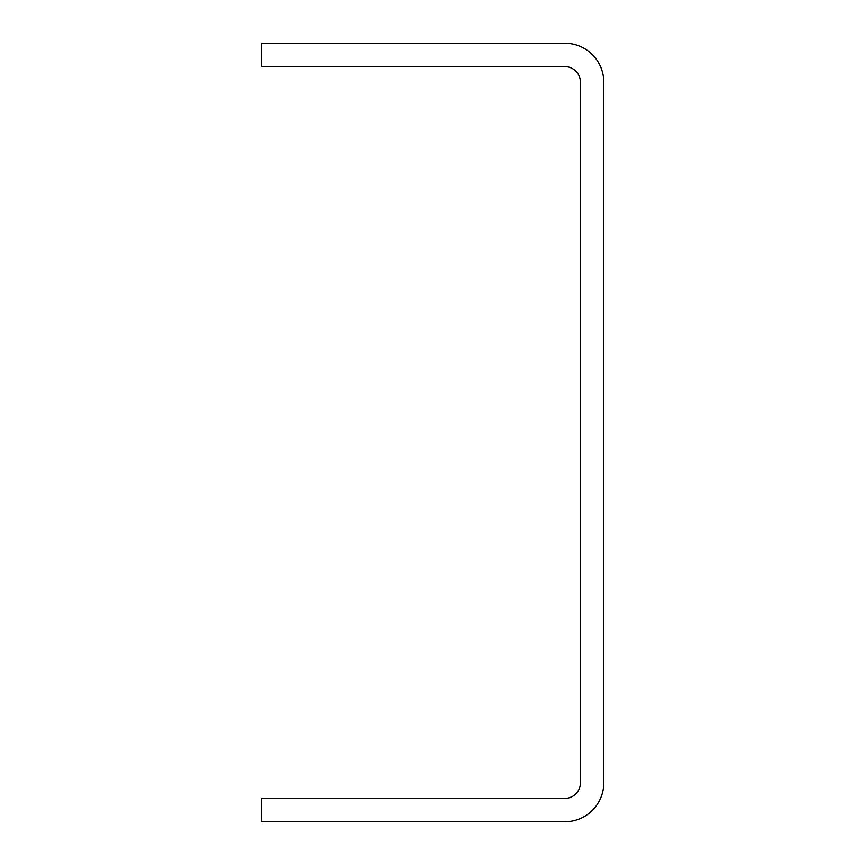 <?xml version="1.0" encoding="UTF-8"?>
<svg xmlns="http://www.w3.org/2000/svg" width="865" height="865" viewBox="0 0 865 865"><rect width="100%" height="100%" fill="white"/><g stroke="black" fill="none" stroke-linecap="round" stroke-linejoin="round"><path stroke-width="1.3" d="M564.845 43.25A38.925 38.925 0 0 1 603.77 82.175L603.77 782.825A38.925 38.925 0 0 1 564.845 821.75L261.23 821.75L261.23 798.395L564.845 798.395A15.57 15.57 0 0 0 580.415 782.825L580.415 82.175A15.57 15.57 0 0 0 564.845 66.605L261.23 66.605L261.23 43.25L564.845 43.25"/></g></svg>
